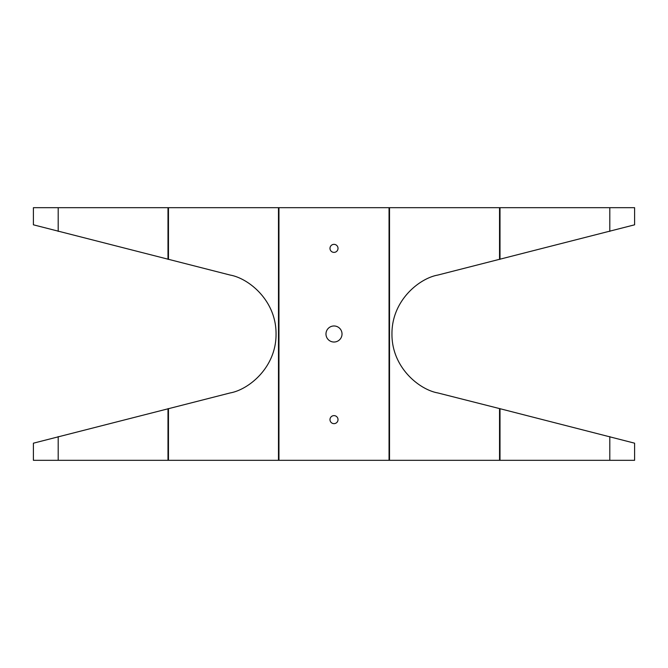 <?xml version="1.0" encoding="UTF-8"?>
<svg xmlns="http://www.w3.org/2000/svg" width="668" height="668" viewBox="0 0 668 668"><rect width="100%" height="100%" fill="white"/><g stroke="black" fill="none" stroke-linecap="round" stroke-linejoin="round"><path stroke-width="1" d="M334 325.976A8.024 8.024 0 0 0 325.976 334A8.024 8.024 0 0 0 334 342.024A8.024 8.024 0 0 0 342.024 334A8.024 8.024 0 0 0 334 325.976M334 244.354A4.016 4.016 0 0 0 329.984 248.371A4.016 4.016 0 0 0 334 252.379A4.016 4.016 0 0 0 338.016 248.371A4.016 4.016 0 0 0 334 244.354M334 415.621A4.016 4.016 0 0 0 329.984 419.629A4.016 4.016 0 0 0 334 423.646A4.016 4.016 0 0 0 338.016 419.629A4.016 4.016 0 0 0 334 415.621M499.539 408.582L437.816 392.934C419.429 389.694 391.707 367.592 391.949 334C391.707 300.408 419.429 278.305 437.816 275.066L634.6 224.815L634.6 207.69L278.948 207.69L278.948 460.31L634.6 460.31L634.6 443.185L499.539 408.582L499.539 460.31M58.191 436.605L58.191 460.31L33.4 460.31L33.4 443.185L230.184 392.934C248.571 389.694 276.293 367.592 276.051 334C276.293 300.408 248.571 278.305 230.184 275.066L33.4 224.815L33.4 207.69L278.948 207.69M58.191 460.31L278.948 460.31M499.539 207.69L499.539 259.418M389.519 207.69L389.519 460.31M500.006 408.699L500.006 460.31M500.006 207.69L500.006 259.301M609.809 436.605L609.809 460.31M609.809 207.69L609.809 231.395M389.052 207.69L389.052 460.31M168.461 408.582L168.461 460.31M278.481 207.69L278.481 460.31M168.461 207.69L168.461 259.418M167.994 408.699L167.994 460.31M167.994 207.69L167.994 259.301M58.191 207.69L58.191 231.395"/></g></svg>
